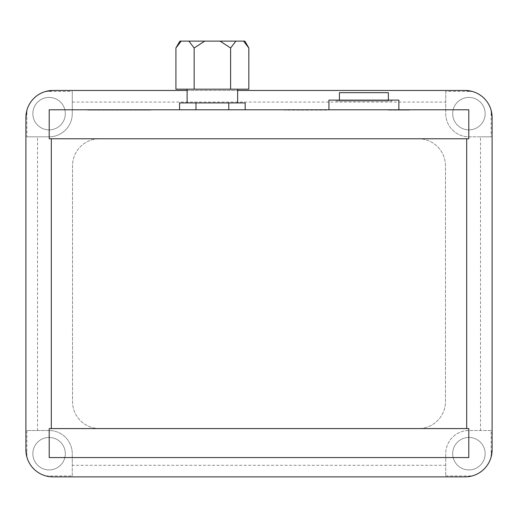 <?xml version="1.0" encoding="UTF-8"?>
<svg xmlns="http://www.w3.org/2000/svg" width="518" height="518" viewBox="0 0 518 518"><rect width="100%" height="100%" fill="white"/><g stroke="black" fill="none" stroke-linecap="round" stroke-linejoin="round"><path stroke-width="0.39" stroke-dasharray="2.59 1.94" d="M244.878 41.123L243.564 41.123L248.841 47.986M230.614 47.986L235.884 41.123L220.059 41.123L230.614 47.986L230.614 89.187L194.146 89.187L194.146 47.986L204.701 41.123L188.876 41.123L194.146 47.986M175.919 47.986L181.196 41.123L179.882 41.123M235.884 41.123L243.564 41.123M204.701 41.123L220.059 41.123M181.196 41.123L188.876 41.123M339.42 92.67L339.42 100.123M388.37 100.123L388.37 101.088L339.42 101.088L388.37 101.088L388.37 92.67M248.841 89.187L230.614 89.187M194.146 89.187L175.919 89.187M335.923 101.088L391.867 101.088L335.923 101.088L335.923 100.123L391.867 100.123L335.923 100.123L335.923 101.088M237.639 89.187L187.121 89.187L237.639 89.187M391.867 101.088L391.867 100.123L391.867 101.088M237.639 102.92L187.121 102.92L237.639 102.92M485.146 453.697A16.226 16.226 0 0 0 468.913 437.464A16.226 16.226 0 0 0 452.687 453.697A16.226 16.226 0 0 0 468.913 469.923A16.226 16.226 0 0 0 485.146 453.697A16.226 16.226 0 0 0 468.913 437.464A16.226 16.226 0 0 0 452.687 453.697A16.226 16.226 0 0 0 468.913 469.923A16.226 16.226 0 0 0 485.146 453.697M409.388 110.133L388.332 110.133L409.388 110.133L409.388 109.784L388.332 109.784L388.332 110.133M326.67 110.133L284.57 110.133L326.67 110.133L326.67 109.784L284.57 109.784L284.57 110.133M150.719 110.133L87.561 110.133L150.719 110.133L150.719 109.784L87.561 109.784L87.561 110.133M398.86 109.784L398.86 100.123L328.93 100.123L328.93 109.784L398.86 109.784L328.93 109.784M179.565 102.92L245.195 102.92M388.332 109.784L409.388 109.784M284.57 109.784L326.67 109.784M87.561 109.784L150.719 109.784M245.195 109.784L228.788 109.784L245.195 109.784M228.788 109.784L179.565 109.784L228.788 109.784L228.788 102.92M195.972 109.784L195.972 102.92M51.308 138.766L466.692 138.766L466.692 428.58L51.308 428.58L51.308 138.766L49.21 138.766L49.21 109.784L468.79 109.784L468.79 138.766L466.692 138.766M65.313 453.697A16.226 16.226 0 0 0 49.087 437.464A16.226 16.226 0 0 0 32.854 453.697A16.226 16.226 0 0 0 49.087 469.923A16.226 16.226 0 0 0 65.313 453.697A16.226 16.226 0 0 0 49.087 437.464A16.226 16.226 0 0 0 32.854 453.697A16.226 16.226 0 0 0 49.087 469.923A16.226 16.226 0 0 0 65.313 453.697M485.146 113.649A16.226 16.226 0 0 0 468.913 97.416A16.226 16.226 0 0 0 452.687 113.649A16.226 16.226 0 0 0 468.913 129.876A16.226 16.226 0 0 0 485.146 113.649A16.226 16.226 0 0 0 468.913 97.416A16.226 16.226 0 0 0 452.687 113.649A16.226 16.226 0 0 0 468.913 129.876A16.226 16.226 0 0 0 485.146 113.649M99.566 428.58A27.046 27.046 0 0 1 72.52 401.528L72.52 165.812A27.046 27.046 0 0 1 99.566 138.766L418.434 138.766A27.046 27.046 0 0 1 445.48 165.812L445.48 401.528A27.046 27.046 0 0 1 418.434 428.58L99.566 428.58L418.434 428.58A27.046 27.046 0 0 0 445.48 401.528L445.48 165.812A27.046 27.046 0 0 0 418.434 138.766L99.566 138.766A27.046 27.046 0 0 0 72.52 165.812L72.52 401.528A27.046 27.046 0 0 0 99.566 428.58M445.733 475.938L472.125 475.938A27.046 27.046 0 0 0 491.161 456.902L491.161 430.51L468.913 430.51A23.187 23.187 0 0 0 445.733 453.697L445.733 475.938L445.733 465.287L72.267 465.287L72.267 453.697A23.187 23.187 0 0 0 49.087 430.51L26.839 430.51L26.839 456.902A27.046 27.046 0 0 0 45.875 475.938L52.946 476.877L465.054 476.877L472.125 475.938M466.692 428.58L468.79 428.58L468.79 457.562L49.21 457.562L49.21 428.58L51.308 428.58M492.1 449.831L492.1 117.515M491.161 430.51L468.913 430.51A23.187 23.187 0 0 0 445.733 453.697L445.733 465.287M480.51 136.836L491.161 136.836L491.161 110.438A27.046 27.046 0 0 0 472.125 91.401L445.733 91.401L445.733 113.649A23.187 23.187 0 0 0 468.913 136.836L480.51 136.836L480.51 430.51M445.733 91.401L445.733 113.649A23.187 23.187 0 0 0 468.913 136.836L491.161 136.836M45.875 475.938L72.267 475.938L72.267 453.697A23.187 23.187 0 0 0 49.087 430.51L26.839 430.51M72.267 475.938L72.267 465.287M187.121 90.462L237.639 90.462M25.9 117.515L25.9 449.831M465.054 90.462L52.946 90.462M37.49 136.836L49.087 136.836A23.187 23.187 0 0 0 72.267 113.649L72.267 91.401L45.875 91.401A27.046 27.046 0 0 0 26.839 110.438L26.839 136.836L37.49 136.836L37.49 430.51M26.839 136.836L49.087 136.836A23.187 23.187 0 0 0 72.267 113.649L72.267 91.401M32.854 113.649A16.226 16.226 0 0 0 49.087 129.876A16.226 16.226 0 0 0 65.313 113.649A16.226 16.226 0 0 0 49.087 97.416A16.226 16.226 0 0 0 32.854 113.649A16.226 16.226 0 0 0 49.087 129.876A16.226 16.226 0 0 0 65.313 113.649A16.226 16.226 0 0 0 49.087 97.416A16.226 16.226 0 0 0 32.854 113.649M72.267 102.052L445.733 102.052"/><path stroke-width="0.78" d="M175.919 47.986L179.882 41.123L181.196 41.123L175.919 47.986L175.919 89.187L194.146 89.187L194.146 47.986L188.876 41.123L204.701 41.123L194.146 47.986M244.878 41.123L248.841 47.986L243.564 41.123L244.878 41.123M235.884 41.123L230.614 47.986L220.059 41.123L243.564 41.123M188.876 41.123L181.196 41.123M220.059 41.123L204.701 41.123M339.42 100.123L339.42 92.67L388.37 92.67L388.37 100.123M194.146 89.187L230.614 89.187L230.614 47.986M230.614 89.187L248.841 89.187L248.841 47.986M237.639 102.92L237.639 89.187M187.121 89.187L187.121 102.92M328.93 109.784L328.93 100.123L398.86 100.123L398.86 109.784M245.195 109.784L245.195 102.92L179.565 102.92L179.565 109.784M228.788 109.784L228.788 102.92M195.972 109.784L195.972 102.92M49.21 138.766L468.79 138.766L468.79 109.784L49.21 109.784L49.21 138.766M468.79 428.58L49.21 428.58L49.21 457.562L468.79 457.562L468.79 428.58M466.692 428.58L466.692 138.766M51.308 428.58L51.308 138.766M491.161 456.902L492.1 449.831A27.046 27.046 0 0 1 465.054 476.877L52.946 476.877A27.046 27.046 0 0 1 25.9 449.831L25.9 117.515A27.046 27.046 0 0 1 52.946 90.462L187.121 90.462M237.639 90.462L465.054 90.462A27.046 27.046 0 0 1 492.1 117.515L492.1 449.831M492.1 117.515L491.161 110.438M25.9 449.831L26.839 456.902M472.125 91.401L465.054 90.462M26.839 110.438L25.9 117.515M52.946 90.462L45.875 91.401"/></g></svg>
